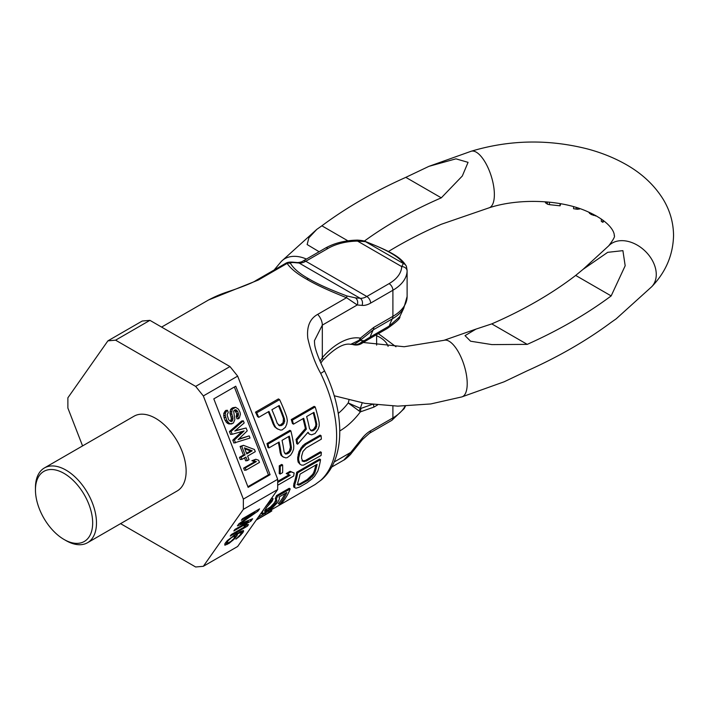 <?xml version="1.0" encoding="UTF-8"?>
<svg xmlns="http://www.w3.org/2000/svg" width="709" height="709" viewBox="0 0 709 709"><rect width="100%" height="100%" fill="white"/><g stroke="black" fill="none" stroke-linecap="round" stroke-linejoin="round"><path stroke-width="1.06" d="M315.142 484.513L320.707 480.356A10.786 8.747 47.9 0 0 321.93 479.47L315.142 484.513L270.678 510.179M320.707 480.356A106.554 61.515 -120 0 0 320.707 373.395C315.292 363.814 310.994 352.143 307.812 338.388C306.545 326.716 309.842 318.704 317.703 314.362L346.55 297.709C328.985 290.743 315.735 284.601 306.793 279.302C297.142 273.86 290.593 268.56 287.127 263.393L286.135 263.074L255.887 280.542C254.052 281.96 247.99 284.566 237.701 288.368C226.729 292.392 221.057 293.366 208.588 299.96L161.599 327.088M293.482 424.15L292.454 423.557A106.554 61.515 -120 0 0 291.257 419.568L292.303 420.162L315.195 406.948A107.901 62.295 -120 0 1 319.139 422.449L319.227 425.808L318.164 429.087L315.106 433.465L311.614 434.83L309.399 434.147L308.025 432.277L297.656 444.18A107.901 62.295 -120 0 0 297.027 439.97L306.35 429.131A107.901 62.295 -120 0 0 303.709 418.248L293.482 424.15A107.901 62.295 -120 0 0 292.303 420.162M315.195 406.948L314.149 406.354L291.257 419.568M309.399 434.147L307.724 432.632M297.656 444.18L296.69 443.621A106.554 61.515 -120 0 0 296.052 439.403L305.366 428.564A106.554 61.515 -120 0 0 302.973 418.673M299.951 464.191L298.134 462.064L297.709 459.627A106.554 61.515 -120 0 0 297.709 457.429L298.994 451.527L302.637 445.828L305.021 443.843L305.978 444.392L321.08 435.68A107.901 62.295 -120 0 1 321.345 439.137L306.253 447.858L302.929 451.527L301.591 456.295A107.901 62.295 -120 0 1 301.591 458.493L302.929 461.435L306.253 461.072L321.345 452.351A107.901 62.295 -120 0 1 321.08 455.497L303.594 465.104L301.742 465.184L299.951 464.191L298.666 460.185A107.901 62.295 -120 0 0 298.666 457.979L299.951 452.076L301.742 448.664L305.978 444.392M321.08 435.68L320.113 435.122L305.021 443.843M321.345 452.351L320.388 451.801L305.295 460.513L301.981 460.885M294.758 487.624L293.73 487.03L293.845 483.83A106.554 61.515 -120 0 0 296.69 472.256L297.656 472.814L320.548 459.6A107.901 62.295 -120 0 1 317.738 471.193L314.725 476.094L311.987 478.965L306.97 482.785L299.668 487.003L295.919 488.244L294.758 487.624L294.847 484.407A107.901 62.295 -120 0 0 297.656 472.814M320.548 459.6L319.582 459.042L296.69 472.256M277.981 429.229L275.668 427.376L274.037 424.239A107.901 62.295 -120 0 0 268.977 411.415L258.75 417.317L257.597 416.644A106.554 61.515 -120 0 0 255.515 412.142L278.398 398.928L279.594 399.619A107.901 62.295 -120 0 1 286.693 416.927L287.358 420.632L286.746 424.159L285.39 427.288L282.173 429.911L280.525 430.097L276.944 428.626L274.622 426.765L272.965 423.619A106.554 61.515 -120 0 0 268.294 411.805M283.662 457.278L281.96 455.781L281.101 453.095A107.901 62.295 -120 0 0 279.116 442.044L268.888 447.946L267.896 447.37A106.554 61.515 -120 0 0 266.983 443.542L289.866 430.328L290.876 430.904A107.901 62.295 -120 0 1 293.765 445.784L293.641 449.036L292.427 452.218L290.628 455.081L287.26 457.624L285.754 457.89L282.696 456.729L280.994 455.231L280.135 452.537A106.554 61.515 -120 0 0 278.345 442.487M280.152 474.073L279.195 473.523A106.554 61.515 -120 0 0 279.24 465.84L280.197 466.389L282.625 464.98A107.901 62.295 -120 0 1 282.59 472.664L280.152 474.073A107.901 62.295 -120 0 0 280.197 466.389M282.625 464.98L281.677 464.43L279.24 465.84M277.689 481.367L289.059 474.8M277.689 482.474L290.238 475.234L286.214 473.541L290.105 471.29L294.129 472.983A107.901 62.295 60 0 1 293.677 476.023L277.689 485.257M264.537 510.826L270.492 506.979L273.904 503.408A106.554 61.515 -120 0 0 275.393 500.962L275.81 499.57L275.198 498.693A106.554 61.515 -120 0 0 276.528 495.609L277.547 496.194L290.211 488.882A107.901 62.295 -120 0 1 281.96 502.849L279.532 504.25A107.901 62.295 -120 0 0 286.853 492.516L279.062 497.018L279.514 498.338L278.885 500.173A107.901 62.295 -120 0 1 277.423 502.628L272.673 507.644L266.708 512.013L261.958 513.83L262.809 511.065A107.901 62.295 -120 0 0 264.253 508.645M290.211 488.882L289.192 488.297L276.528 495.609M279.532 504.25L278.38 503.585A106.554 61.515 -120 0 0 285.062 493.553M270.829 499.287L272.15 498.143L273.16 498.728A107.901 62.295 -120 0 1 272.052 501.387L266.717 507.201A107.901 62.295 -120 0 1 265.246 509.656L264.794 511.561L267.798 510.453L274.986 504.037A107.901 62.295 -120 0 0 276.457 501.573L276.864 500.173L276.235 499.296A107.901 62.295 -120 0 0 277.547 496.194M267.293 511.606A106.554 61.515 -120 0 1 264.741 513.502L258.182 517.295M262.711 516.329A107.901 62.295 -120 0 0 263.261 516.019L265.201 514.902A107.901 62.295 -120 0 0 265.742 514.583L269.642 512.332A107.901 62.295 -120 0 0 271.875 510.87L267.984 513.121A107.901 62.295 -120 0 0 271.192 510.569L269.978 509.868L268.959 510.453M271.875 510.87L270.51 510.17M305.366 428.564L306.35 429.131M313.936 412.346L306.634 416.564A107.901 62.295 -120 0 1 309.523 428.688L311.535 430.921L313.103 430.691L315.922 428.396L316.826 424.469A107.901 62.295 -120 0 0 313.936 412.346M313.67 474.986L314.814 472.885A107.901 62.295 -120 0 0 317.1 464.289L300.049 474.126A107.901 62.295 -120 0 1 297.771 482.723L298.046 485.045L299.136 485.089L308.202 480.188L313.67 474.986L312.66 474.401L313.812 472.3A106.554 61.515 -120 0 0 315.859 465.007M279.594 399.619L256.711 412.833A107.901 62.295 -120 0 1 258.75 417.317M279.204 405.504L271.901 409.722A107.901 62.295 -120 0 1 277.192 423.238L279.78 425.799L282.918 424.788L284.699 421.359L284.495 419.028A107.901 62.295 -120 0 0 279.204 405.504M290.876 430.904L267.984 444.118A107.901 62.295 -120 0 1 268.888 447.946M289.343 436.132L282.04 440.351A107.901 62.295 -120 0 1 284.105 452.005L285.913 454.123L288.9 453.024L291.142 449.852L291.408 447.787A107.901 62.295 -120 0 0 289.343 436.132M287.172 474.091L291.062 471.839L294.129 472.983M265.875 506.208L273.16 498.728M263.261 516.019A107.901 62.295 -120 0 0 263.792 515.709L256.224 520.078M271.192 510.569L269.243 511.694A107.901 62.295 -120 0 1 266.035 514.247L256.419 519.794M296.052 439.403L297.027 439.97M314.566 429.84L313.591 429.282L315.7 426.038L315.842 423.902L316.826 424.469M315.842 423.902A106.554 61.515 -120 0 0 313.201 412.771M315.7 426.038L316.684 426.605M314.947 427.828L315.922 428.396M313.591 429.282L312.128 430.124L313.103 430.691M312.128 430.124L310.56 430.354L311.535 430.921M288.572 436.584A106.554 61.515 -120 0 1 290.442 447.228L289.334 451.039L286.48 453.308L284.796 453.476M278.522 405.902A106.554 61.515 -120 0 1 283.432 418.407L283.121 422.67L280.409 425.028L278.353 424.983M312.66 474.401L307.174 479.594L299.863 483.813L297.027 484.46M320.707 373.395A10.786 1.081 -25.9 0 0 324.403 370.621C318.102 357.54 314.831 348.509 314.592 343.546L314.424 340.728L322.32 325.121L357.239 304.967A5.397 4.254 -84.9 0 0 355.333 297.842L346.949 295.972C329.924 289.564 317.171 283.83 308.699 278.788C299.526 273.63 293.473 268.498 290.53 263.393A5.397 5.131 -26.7 0 0 287.127 263.393L258.28 280.055L208.588 299.96M290.442 447.228L291.408 447.787M290.176 449.293L291.142 449.852M289.334 451.039L290.3 451.589M287.943 452.466L288.9 453.024M286.48 453.308L287.437 453.866M284.956 453.565L285.913 454.123M283.432 418.407L284.495 419.028M283.644 420.747L284.699 421.359M283.121 422.67L284.167 423.273M281.872 424.186L282.918 424.788M280.409 425.028L281.455 425.63M278.734 425.196L279.78 425.799M313.812 472.3L314.814 472.885M311.154 476.306L312.173 476.891M309.31 478.034L310.338 478.628M307.174 479.594L308.202 480.188M299.863 483.813L300.9 484.407M298.108 484.495L299.136 485.089M343.856 460.044L350.769 452.404A5.397 1.143 38.8 0 1 351.159 453.583C350.822 454.558 344.53 460.123 343.865 460.044L331.652 467.089M290.53 263.393C290.176 262.684 291.426 262.419 294.297 262.605A5.397 4.254 95.1 0 0 292.87 262.153L297.683 262.578A5.397 4.254 95.1 0 1 299.109 263.039A18.886 10.901 120 0 0 305.783 261.249L328.045 248.398A43.16 24.921 180 0 1 357.566 241.104L365.472 241.636C386.857 249.71 399.477 256.995 403.341 263.5L401.711 266.593A43.16 24.921 180 0 1 389.081 283.635A5.397 3.111 -120 0 1 392.901 290.247L392.901 316.338A48.558 28.032 0 0 0 407.117 296.522L407.108 271.068A48.558 28.032 180 0 1 392.901 290.247L370.639 303.097A24.274 14.02 -60 0 1 362.051 305.393L357.239 304.967L346.55 297.709L346.949 295.972M373.288 404.041L360.739 408.481L348.216 402.96L348.988 400.089M360.332 408.349L362.193 402.889M297.683 262.578C300.253 262.33 302.052 261.798 303.089 260.983L325.351 248.132C334.471 243.019 345.186 240.351 357.487 240.112C361.767 240.404 364.408 240.865 365.401 241.485A5.397 0.567 109.9 0 1 365.472 241.636L403.341 263.5A5.397 5.167 157.6 0 1 406.408 266.336M377.489 405.016L373.82 407.134L360.367 411.876A8.091 6.089 -96.3 0 0 360.739 408.481M368.334 339.416L361.9 343.324A10.786 10.786 0 0 1 352.586 344.459A10.786 10.192 -68.8 0 0 363.903 340.869L360.332 340.382L360.739 339.895A8.091 2.579 -136.3 0 0 360.367 338.14L373.82 327.354L392.901 316.338A8.091 4.671 60 0 1 392.361 318.82A107.901 62.295 -120 0 0 389.241 326.043L399.779 316.648C400.78 317.942 396.659 321.859 387.406 328.409A10.786 6.23 60 0 0 389.241 326.043L370.169 337.059A10.786 6.23 60 0 1 368.334 339.416L387.406 328.409M360.323 340.382A8.091 2.233 -144.2 0 1 359.02 340.329L360.367 338.14A53.946 31.152 120 0 0 322.32 357.637L320.078 361.306M338.264 413.418A43.16 24.921 120 0 0 348.216 402.96L360.367 411.876A53.946 31.152 120 0 1 339.788 430.939M359.02 410.741A8.091 5.202 -47.3 0 0 360.323 408.349M360.739 339.895L373.288 329.827A107.901 62.295 -120 0 0 370.169 337.059L363.903 340.869A10.786 7.205 -122.7 0 1 361.909 343.324M359.02 340.329L350.689 344.335L354.27 344.273L360.332 340.382M351.797 344.423L354.27 344.273M352.922 344.45A10.786 10.28 -69.5 0 0 363.07 340.559M305.295 460.513L306.253 461.072M303.381 461.107L304.338 461.665M302.637 445.828L303.594 446.378M300.784 448.106L301.742 448.664M298.994 451.527L299.951 452.076M298.134 454.354L299.083 454.903M297.709 457.429L298.666 457.979M297.709 459.627L298.666 460.185M298.134 462.064L299.083 462.614M293.845 483.83L294.847 484.407M293.491 485.816L294.51 486.401M255.515 412.142L256.711 412.833M272.965 423.619L274.037 424.239M274.622 426.765L275.668 427.376M266.983 443.542L267.984 444.118M280.135 452.537L281.101 453.095M280.994 455.231L281.96 455.781M290.105 471.29L291.062 471.839M275.81 499.57L276.864 500.173M275.198 498.693L276.235 499.296M275.393 500.962L276.457 501.573M273.904 503.408L274.986 504.037M272.327 505.26L273.435 505.898M270.492 506.979L271.609 507.626M268.436 508.583L269.562 509.23M266.664 509.798L267.798 510.453M265.698 510.356L266.823 511.012M264.687 510.914L265.671 511.481M270.111 500.315L270.856 500.749M261.001 513.272L261.958 513.83M268.108 511.038L269.243 511.694M264.741 513.502L266.035 514.247M82.572 445.917L67.878 408.047L67.878 397.802L107.901 340.852L115.585 340.169L195.649 386.387L203.332 395.941L243.355 499.109L243.355 509.354L203.332 566.305L195.649 566.987L120.574 523.65M64.058 539.478L65.964 540.577A43.16 24.921 -120 0 0 81.225 544.663A43.16 24.921 -120 0 0 87.544 542.713L177.197 490.956A43.16 24.921 -120 0 0 179.829 446.103A43.16 24.921 -120 0 0 140.355 414.251A43.16 24.921 -120 0 0 134.036 416.201L44.392 467.958A43.16 24.921 -120 0 0 35.45 487.712L35.45 489.919A40.466 23.362 -120 0 0 64.058 539.478A40.466 23.362 -120 0 0 78.362 543.307A40.466 23.362 -120 0 0 88.838 504.223A40.466 23.362 -120 0 0 49.754 469.571A40.466 23.362 -120 0 0 35.45 489.919M203.332 566.305L237.666 546.479L277.689 489.538L243.355 509.354M248.416 521.638L234.909 529.437L233.837 530.97L251.004 521.053L252.608 518.766L239.952 523.809L257.97 511.136L259.583 508.849L242.416 518.758L241.344 520.282L254.859 512.483L238.844 523.845L237.409 525.883L248.416 521.638L247.689 520.725M237.063 534.09L241.459 532.158L240.413 534.577L235.893 539.15L239.163 536.651L243.134 532.246L243.462 530.545L236.132 533.877L227.226 540.675L225.072 543.431L224.744 545.132L228.963 543.449L234.768 538.592L237.453 534.772L236.646 533.576M230.257 536.057L247.423 526.14L248.496 524.616L247.016 524.571L244.091 526.255L245.571 526.308L231.329 534.533L230.257 536.057M230.771 541.508L226.738 543.528L227.97 540.852L231.595 537.555L235.255 535.738L234.023 538.415L230.771 541.508M243.355 499.109L277.689 479.293L277.689 489.538M203.332 395.941L237.666 376.124L277.689 479.293M270.094 474.693L235.76 386.201L213.808 398.875L248.141 487.367L270.094 474.693L268.436 474.844L234.36 387.008M195.649 386.387L229.982 366.562L237.666 376.124M115.585 340.169L149.918 320.344L229.982 366.562M107.901 340.852L142.234 321.026L149.918 320.344M247.884 486.711L268.436 474.844M234.537 410.112L236.779 413.719L236.194 416.688L237.028 418.842L238.676 418.691L239.394 417.84L240.404 414.18L239.996 412.23L238.463 409.164L235.645 407.285L232.233 409.253L231.639 413.099L233.022 418.452L232.295 421.057L231.444 421.554L229.326 420.579L228.484 419.311L227.102 414.845L228.254 412.425L227.421 410.272L226.419 411.291L225.418 413.187L225.258 415.474L226.783 420.295L228.892 423.025L230.585 423.805L233.412 423.043L234.856 419.586L233.633 411.069L234.918 409.891L235.911 409.758L237.595 411.415L238.428 413.569L237.843 416.537L238.676 418.691M235.645 407.285L232.72 407.728L230.585 409.394L229.991 413.25L231.373 418.594L230.407 421.341M227.421 410.272L225.763 410.422L223.76 413.329L224.017 417.574L225.134 420.437L227.234 423.176L228.927 423.955L231.994 423.867M241.982 431.515L232.782 440.156L233.89 443.028L250.011 438.038L249.178 435.884L238.118 439.642L247.228 430.868L246.112 427.997L234.776 431.037L244.171 422.981L243.338 420.827L231.099 431.409L232.206 434.271L244.118 430.912L234.431 440.005L235.548 442.877M249.178 435.884L238.773 439.004M246.112 427.997L235.273 430.611M243.338 420.827L241.68 420.978L229.441 431.551L230.558 434.422L232.206 434.271M255.807 459.255L251.89 460.717L254.708 461.719L243.63 468.117L244.463 470.271L246.112 470.12L259.467 462.41L258.634 460.256L255.807 459.255L253.538 460.566L256.357 461.577L245.279 467.967L246.112 470.12M243.453 445.332L240.094 446.466L243.435 455.063L239.456 457.367L240.289 459.512L241.946 459.37L245.917 457.066L247.308 460.655L249.019 459.671L247.627 456.082L255.293 451.66L254.46 449.506L243.453 445.332L241.751 446.315L245.084 454.921L241.113 457.216L241.946 459.37M244.525 457.872L245.66 460.806L247.308 460.655M244.782 448.762L250.534 450.968L246.537 453.273M236.194 416.688L237.843 416.537M236.62 415.997L238.277 415.855M236.912 414.96L238.561 414.809M236.779 413.719L238.428 413.569M235.946 411.566L237.595 411.415M235.246 410.653L236.895 410.511M228.927 423.955L230.585 423.805M227.234 423.176L228.892 423.025M226.109 422.068L227.766 421.926M225.134 420.437L226.783 420.295M224.017 417.574L225.675 417.424M223.61 415.616L225.258 415.474M223.76 413.329L225.418 413.187M224.771 411.442L226.419 411.291M230.647 421.208L232.295 421.057M231.223 420.003L232.871 419.852M231.373 418.594L233.022 418.452M231.099 416.998L232.747 416.848M230.265 414.845L231.914 414.703M229.991 413.25L231.639 413.099M230 411.486L231.657 411.335M230.585 409.394L232.233 409.253M231.577 408.384L233.234 408.233M232.72 407.728L234.369 407.578M244.428 447.84L252.191 450.818L246.794 453.937L244.428 447.84M229.441 431.551L231.099 431.409M232.782 440.156L234.431 440.005M239.456 457.367L241.113 457.216M243.435 455.063L245.084 454.921M240.094 446.466L241.751 446.315M250.534 450.968L252.191 450.818M243.63 468.117L245.279 467.967M254.708 461.719L256.357 461.577M251.89 460.717L253.538 460.566M254.859 512.483L254.363 511.863M257.97 511.136L257.225 510.205M239.952 523.809L239.562 523.331M251.004 521.053L249.993 519.803M247.423 526.14L246.431 524.908M245.571 526.308L245.075 525.688M232.782 540.497L232.419 540.045M228.963 543.449L228.546 542.934M227.137 544.503L225.63 542.633M225.666 545.053L224.797 543.971M243.657 531.192L243.169 530.571M243.134 532.246L241.991 530.828M242.416 533.265L240.83 531.298M241.157 534.754L240.697 534.178M239.163 536.651L238.809 536.208M241.459 532.158L240.785 531.316M240.723 532.282L240.191 531.626M239.81 532.654L239.332 532.069M237.79 533.664L237.382 533.15M237.453 534.772L236.54 533.638M236.921 535.836L235.61 534.205M236.026 537.103L235.379 536.296M234.768 538.592L234.307 538.016M235.255 535.738L234.555 534.87M234.883 535.649L234.351 534.994M233.961 536.031L233.545 535.508M227.97 540.852L227.562 540.347M226.72 542.633L226.153 541.933M226.543 543.183L225.852 542.323M226.738 543.528L225.817 542.376M87.544 542.713A43.16 24.921 -120 0 0 90.176 497.86A43.16 24.921 -120 0 0 50.711 466.008A43.16 24.921 -120 0 0 44.392 467.958M651.766 286.675A29.672 21.243 -136.5 0 0 656.268 274.472A29.672 21.243 -136.5 0 0 637.905 245.509A29.672 21.243 -136.5 0 0 608.739 245.801C613.498 239.518 615.315 236.097 614.207 235.539C614.738 233.704 611.982 221.536 584.145 210.165C557.717 199.495 517.543 198.396 489.059 207.834A29.672 11.645 72.4 0 0 494.368 194.567A29.672 11.645 72.4 0 0 486.259 164.169A29.672 11.645 72.4 0 0 471.148 151.256C509.487 139.753 548.332 138.999 587.681 148.996C600.674 152.488 612.638 157.194 623.557 163.132C640.679 172.34 653.875 184.384 663.163 199.256C669.961 210.484 673.426 222.573 673.55 235.539C673.054 255.036 665.795 272.079 651.766 286.675L616.218 318.802L611.167 322.347A472.646 272.885 180 0 1 527.239 370.798L504.117 381.805L461.896 396.898A29.672 11.645 -107.6 0 0 467.213 383.631A29.672 11.645 -107.6 0 0 459.095 353.233A29.672 11.645 -107.6 0 0 443.985 340.32L475.996 329.1L465.015 335.641L470.59 341.215L491.922 344.601L527.239 344.37L491.754 323.889L475.996 329.1M388.39 251.527A422.91 244.162 180 0 1 441.29 224.274L489.059 207.834M364.302 241.113A422.91 244.162 180 0 1 441.29 197.838L462.312 176L468.064 162.352L455.94 158.834L428.927 166.349L405.805 177.356A472.646 272.885 180 0 0 321.877 225.808L316.826 229.353L308.867 237.825L307.148 244.552L319.112 251.73M608.739 245.801L583.064 269.349L607.684 252.333L622.901 250.649L625.178 265.76L611.167 295.919A472.646 272.885 180 0 1 527.239 344.37M583.064 269.349L575.681 275.429A422.91 244.162 180 0 1 491.754 323.889M603.714 220.774L602.951 222.325L601.329 221.421L601.329 219.037M588.567 212.106L591.138 214.49L596.499 215.997M580.175 208.721L577.605 209.279L573.572 208.721L573.572 206.665M560.73 203.74L560.048 205.814L549.448 204.662L547.321 204.157L544.769 201.764M602.951 220.198L602.951 222.325M589.587 212.452L589.587 213.515M591.138 213.179L591.138 214.49M593.318 214.269L593.318 215.403M595.409 215.385L595.409 215.953M576.195 207.427L576.195 209.173M577.605 207.87L577.605 209.279M579.226 208.393L579.226 209.146M545.815 201.843L545.815 203.182M547.321 201.968L547.321 204.157M549.448 202.171L549.448 204.662M560.048 203.625L560.048 205.814M441.29 197.838L405.805 177.356M611.167 295.919L575.681 275.429M347.897 240.83L321.877 225.808M351.159 453.583L362.441 439.536A5.397 1.143 38.8 0 0 362.051 438.357L350.769 452.404L334.143 462.002M317.703 314.362A10.786 6.23 60 0 1 322.32 325.121L322.32 357.637A10.786 2.756 -139.2 0 1 322.861 360.278L320.831 363.017M306.793 279.302A5.397 3.111 -60 0 1 308.699 278.788M258.28 280.055A10.786 6.23 -120 0 0 255.887 280.542M376.621 335.729A30.079 17.37 180 0 1 388.115 346.382M303.089 260.983A5.397 3.111 60 0 1 305.783 261.249L366.819 296.486A18.886 10.901 -60 0 1 360.145 298.276L355.333 297.842M325.351 248.132A5.397 3.111 60 0 1 328.045 248.398M357.487 240.112L357.566 241.104L401.711 266.593A5.397 4.405 -177.7 0 1 407.108 271.068M392.901 406.035L392.901 417.902A48.558 28.032 0 0 0 405.096 406.08M362.051 438.357A24.274 14.02 -60 0 1 370.639 430.753A5.397 3.111 60 0 1 369.522 433.217L391.776 420.366L404.192 408.632L405.468 406.071M370.639 430.753L392.901 417.902A5.397 3.111 60 0 1 391.776 420.366M373.82 327.354A8.091 4.671 60 0 1 373.288 329.827L392.361 318.82A47.804 27.598 0 0 0 403.713 308.362L407.117 296.522M373.82 407.134A8.091 4.671 -120 0 0 373.448 404.564M389.081 283.635L366.819 296.486A5.397 3.111 -120 0 1 370.639 303.097M362.051 305.393A5.397 4.254 -84.9 0 0 360.145 298.276L299.109 263.039L294.297 262.605M316.826 229.353L281.278 261.479A29.672 21.243 43.5 0 1 306.403 259.069M321.93 479.47C345.877 458.005 344.689 411.929 324.403 370.621M292.87 262.153C289.919 261.931 287.677 262.241 286.135 263.074M376.621 345.115L376.621 334.639M362.441 439.536L369.522 433.217M399.779 316.648L403.713 308.362M350.689 344.335C343.874 342.917 334.604 348.234 322.861 360.278M395.968 346.754L378.367 333.629M365.401 241.485C388.878 250.897 400.904 256.534 406.417 266.362L407.117 270.439M334.214 395.773L365.082 403.377L397.846 406.133L430.726 403.953L461.896 396.898M471.148 151.256L428.927 166.349M363.23 342.482L404.183 346.736L443.985 340.32M281.278 261.479L274.108 270.023"/></g></svg>
